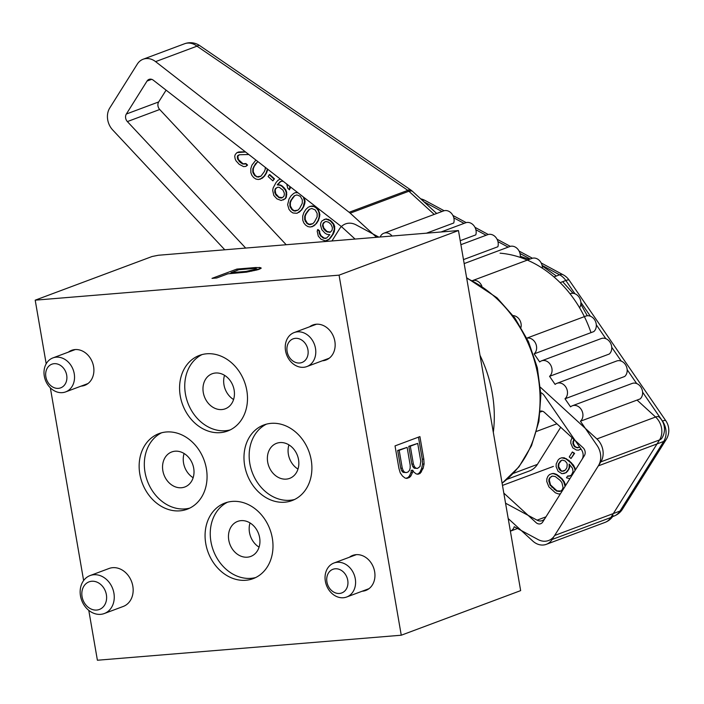 <?xml version="1.0" encoding="UTF-8"?>
<svg xmlns="http://www.w3.org/2000/svg" width="704" height="704" viewBox="0 0 704 704"><rect width="100%" height="100%" fill="white"/><g stroke="black" fill="none" stroke-linecap="round" stroke-linejoin="round"><path stroke-width="1.06" d="M260.876 267.714L255.869 267.511L236.878 269.078L212.01 278.37L216.753 277.974L227.867 273.83L246.594 272.131L258.218 269.632L261.131 268.312L260.876 267.714L260.999 268.409M46.191 363.792L35.2 300.168L152.108 256.502L158.391 255.253L458.462 230.551L520.652 590.621L401.262 635.219L97.398 660.238L88.783 610.359M35.2 300.168L339.064 275.15L458.462 230.551M246.074 271.401L231.044 272.642L238.982 269.676L254.021 268.435L255.86 268.435L256.388 268.708L255.587 269.236L246.074 271.401L246.215 272.175M83.626 580.545L50.345 387.834M339.064 275.15L401.262 635.219M68.367 352.132A18.7 15.286 69.5 0 1 71.623 350.328A18.7 15.286 69.5 0 1 93.588 366.573A18.7 15.286 69.5 0 1 84.718 385.361A18.7 15.286 69.5 0 1 81.066 386.135M309.61 326.788A18.7 15.286 69.5 0 1 312.875 324.984A18.7 15.286 69.5 0 1 334.84 341.229A18.7 15.286 69.5 0 1 325.961 360.026A18.7 15.286 69.5 0 1 322.318 360.791M349.413 557.234A18.7 15.286 69.5 0 1 352.678 555.421A18.7 15.286 69.5 0 1 374.642 571.674A18.7 15.286 69.5 0 1 365.763 590.462A18.7 15.286 69.5 0 1 362.12 591.237M139.832 474.144A40.348 32.974 -110.5 0 0 187.229 509.212A40.348 32.974 -110.5 0 0 206.378 468.67A40.348 32.974 -110.5 0 0 158.981 433.611A40.348 32.974 -110.5 0 0 139.832 474.144M244.666 465.52A40.348 32.974 -110.5 0 0 292.063 500.579A40.348 32.974 -110.5 0 0 311.212 460.038A40.348 32.974 -110.5 0 0 263.815 424.978A40.348 32.974 -110.5 0 0 244.666 465.52M205.762 543.585A40.348 32.974 -110.5 0 0 253.15 578.644A40.348 32.974 -110.5 0 0 272.307 538.102A40.348 32.974 -110.5 0 0 224.91 503.043A40.348 32.974 -110.5 0 0 205.762 543.585M180.259 395.956A40.348 32.974 -110.5 0 0 227.656 431.015A40.348 32.974 -110.5 0 0 246.805 390.474A40.348 32.974 -110.5 0 0 199.408 355.414A40.348 32.974 -110.5 0 0 180.259 395.956M104.298 613.527L123.2 606.47A20.266 16.562 -110.5 0 0 132.326 583.871A20.266 16.562 -110.5 0 0 112.684 567.679A20.266 16.562 -110.5 0 0 109.014 568.498L90.112 575.555A20.266 16.562 -110.5 0 0 80.986 598.154A20.266 16.562 -110.5 0 0 100.628 614.346A20.266 16.562 69.5 0 0 104.298 613.527A20.266 16.562 69.5 0 0 113.423 590.938A20.266 16.562 69.5 0 0 93.782 574.746A20.266 16.562 -110.5 0 0 90.112 575.555M412.755 470.219L413.609 471.891L416.214 473.915L417.965 474.258L420.077 473.466L423.139 468.336L424.081 463.989L423.799 459.105L419.91 436.603L395.032 445.896L398.922 468.398L400.259 472.886L402.494 476.045L405.099 478.069L406.85 478.412L409.499 477.426L410.925 475.895L412.553 472.287L412.755 470.219L411.242 470.342L411.03 472.41L412.553 472.287M417.71 443.414L420.781 461.226L420.006 466.506L417.525 468.433L415.774 468.09L414.392 466.611L413.371 463.998L410.3 446.178L417.71 443.414L408.778 446.31L411.858 464.121L412.87 466.734L414.251 468.213L417.525 468.433M407.994 471.997L406.41 472.586L404.659 472.243L403.278 470.765L402.257 468.151L399.186 450.331L407.123 447.366L410.194 465.186L410.159 468.195L409.42 470.466L407.994 471.997M410.925 475.895L409.402 476.018L411.03 472.41M409.499 477.426L407.977 477.55L409.402 476.018M406.076 478.262L407.977 477.55M423.799 459.105L422.277 459.228L418.458 437.14M424.081 463.989L422.558 464.112L422.277 459.228M423.139 468.336L421.617 468.459L422.558 464.112M421.502 471.935L419.989 472.067L421.617 468.459M420.077 473.466L418.563 473.59L419.989 472.067M417.19 474.109L418.563 473.59M406.41 472.586L403.137 472.366L401.755 470.888L400.743 468.274L397.663 450.454L407.123 447.366M410.3 446.178L408.778 446.31M413.371 463.998L411.858 464.121M414.392 466.611L412.87 466.734M415.774 468.09L414.251 468.213M399.186 450.331L397.663 450.454M402.257 468.151L400.743 468.274M403.278 470.765L401.755 470.888M404.659 472.243L403.137 472.366M56.206 357.174A18.146 14.828 -110.5 0 0 52.914 357.905A18.146 14.828 -110.5 0 0 44.748 378.136A18.146 14.828 -110.5 0 0 62.33 392.638A18.146 14.828 69.5 0 0 65.613 391.908A18.146 14.828 69.5 0 0 73.788 371.677A18.146 14.828 69.5 0 0 56.206 357.174M54.155 363.686A12.619 10.314 69.5 0 1 66.686 375.162A12.619 10.314 69.5 0 1 58.414 388.353A12.619 10.314 -110.5 0 1 45.874 376.878A12.619 10.314 -110.5 0 1 54.155 363.686M337.251 562.276A18.146 14.828 -110.5 0 0 333.969 563.006A18.146 14.828 -110.5 0 0 325.794 583.238A18.146 14.828 -110.5 0 0 343.385 597.74A18.146 14.828 69.5 0 0 346.667 597.01A18.146 14.828 69.5 0 0 354.842 576.778A18.146 14.828 69.5 0 0 337.251 562.276M335.201 568.788A12.619 10.314 69.5 0 1 347.741 580.263A12.619 10.314 69.5 0 1 339.46 593.454A12.619 10.314 -110.5 0 1 326.929 581.979A12.619 10.314 -110.5 0 1 335.201 568.788M297.449 331.83A18.146 14.828 -110.5 0 0 294.166 332.561A18.146 14.828 -110.5 0 0 285.991 352.792A18.146 14.828 -110.5 0 0 303.574 367.294A18.146 14.828 69.5 0 0 306.865 366.564A18.146 14.828 69.5 0 0 315.04 346.333A18.146 14.828 69.5 0 0 297.449 331.83M295.398 338.342A12.619 10.314 69.5 0 1 307.938 349.818A12.619 10.314 69.5 0 1 299.658 363.009A12.619 10.314 -110.5 0 1 287.118 351.534A12.619 10.314 -110.5 0 1 295.398 338.342M161.621 432.775A40.348 32.974 -110.5 0 0 145.006 472.217A40.348 32.974 -110.5 0 0 189.763 508.112M162.862 470.747A18.7 15.286 -110.5 0 0 184.826 486.992A18.7 15.286 -110.5 0 0 193.697 468.204A18.7 15.286 -110.5 0 0 171.732 451.959A18.7 15.286 -110.5 0 0 162.862 470.747M266.455 424.142A40.348 32.974 -110.5 0 0 249.841 463.584A40.348 32.974 -110.5 0 0 294.598 499.479M267.687 462.114A18.7 15.286 -110.5 0 0 289.661 478.368A18.7 15.286 -110.5 0 0 298.531 459.571A18.7 15.286 -110.5 0 0 276.566 443.326A18.7 15.286 -110.5 0 0 267.687 462.114M227.55 502.207A40.348 32.974 -110.5 0 0 210.936 541.649A40.348 32.974 -110.5 0 0 255.693 577.544M259.626 537.645A18.7 15.286 -110.5 0 0 237.662 521.391A18.7 15.286 -110.5 0 0 228.782 540.179A18.7 15.286 -110.5 0 0 250.747 556.433A18.7 15.286 -110.5 0 0 259.626 537.645M202.048 354.578A40.348 32.974 -110.5 0 0 185.434 394.02A40.348 32.974 -110.5 0 0 230.19 429.915M203.289 392.55A18.7 15.286 -110.5 0 0 225.254 408.804A18.7 15.286 -110.5 0 0 234.124 390.016A18.7 15.286 -110.5 0 0 212.159 373.762A18.7 15.286 -110.5 0 0 203.289 392.55M184.105 453.499A18.7 15.286 69.5 0 0 183.55 463.012A18.7 15.286 -110.5 0 0 193.151 477.717M224.532 375.311A18.7 15.286 69.5 0 0 223.978 384.824A18.7 15.286 -110.5 0 0 233.578 399.529M288.939 444.875A18.7 15.286 69.5 0 0 288.385 454.379A18.7 15.286 -110.5 0 0 297.986 469.084M259.072 547.149A18.7 15.286 -110.5 0 1 249.48 532.453A18.7 15.286 69.5 0 1 250.034 522.94M91.731 581.258A14.74 12.047 69.5 0 1 106.374 594.66A14.74 12.047 69.5 0 1 96.703 610.06A14.74 12.047 -110.5 0 1 82.069 596.658A14.74 12.047 -110.5 0 1 91.731 581.258M236.878 269.078L237.107 270.38M231.132 273.143L229.698 273.671M255.869 267.511L256.045 268.532M259.301 267.388L259.6 269.113M259.389 269.192L256.485 269.306M231.044 272.642L231.202 273.548M248.978 271.005L249.102 271.682M251.618 270.486L251.742 271.19M254.003 269.826L254.144 270.662M255.587 269.236L255.772 270.301M256.388 268.708L256.626 270.072M480.022 355.37A117.005 95.603 69.5 0 1 493.319 432.37M622.486 509.15A17.134 8.378 -147.9 0 1 620.013 511.06A17.134 14.001 69.5 0 1 613.967 516.094A17.134 17.134 0 0 0 622.486 509.15L666.186 439.525A17.134 8.378 -147.9 0 1 663.705 441.434L598.338 465.854L554.646 535.48A17.134 14.001 -110.5 0 1 548.601 540.514A17.134 14.001 -110.5 0 1 538.05 539.546L514.219 526.724A8.844 7.225 -110.5 0 1 510.382 531.159L517.519 528.493M331.945 240.97L339.495 228.941A17.134 14.001 -110.5 0 1 345.532 223.907A17.134 14.001 -110.5 0 1 356.092 224.875L378.814 237.107M392.066 236.016A8.844 7.225 -110.5 0 0 383.882 233.209A8.844 7.225 -110.5 0 0 380.16 237.002M481.826 285.991A8.844 7.225 -110.5 0 0 472.578 280.579L531.854 258.421A8.844 7.225 69.5 0 1 542.388 268.215M520.995 327.342A8.844 7.225 -110.5 0 0 513.11 315.594M598.338 465.854A17.134 14.001 -110.5 0 0 597.089 445.456L580.43 421.23A8.844 7.225 -110.5 0 0 581.733 410.318A8.844 7.225 -110.5 0 0 572.396 405.759A8.844 7.225 -110.5 0 0 570.548 406.859L564.995 398.781A8.844 7.225 -110.5 0 0 566.298 387.869A8.844 7.225 -110.5 0 0 556.961 383.31A8.844 7.225 -110.5 0 0 555.113 384.41L549.56 376.332A8.844 7.225 -110.5 0 0 550.862 365.42A8.844 7.225 -110.5 0 0 541.526 360.862A8.844 7.225 -110.5 0 0 539.686 361.962L534.125 353.883A8.844 7.225 -110.5 0 0 535.638 343.411A8.844 7.225 -110.5 0 0 526.856 338.184M505.551 503.202L537.082 520.168L545.952 516.85M540.813 392.638A8.29 6.776 69.5 0 1 544.289 395.63L581.381 449.574A8.29 6.776 69.5 0 1 581.988 459.439L545.107 518.197A8.29 6.776 69.5 0 1 542.186 520.634A8.29 6.776 69.5 0 1 537.082 520.168M666.186 439.525A17.134 17.134 0 0 0 665.79 420.71A17.134 2.886 145.5 0 0 662.455 421.045L662.314 421.089M564.995 398.781L624.694 376.482A8.844 7.225 69.5 0 0 625.988 365.57A8.844 7.225 69.5 0 0 616.66 361.011L556.961 383.31M549.56 376.332L609.259 354.033A8.844 7.225 69.5 0 0 610.553 343.121A8.844 7.225 69.5 0 0 601.225 338.562L541.526 360.862M534.125 353.883L593.824 331.584A8.844 7.225 69.5 0 0 595.126 320.672A8.844 7.225 69.5 0 0 585.79 316.114L526.83 338.131M580.43 421.23L640.13 398.93A8.844 7.225 69.5 0 0 641.423 388.018A8.844 7.225 69.5 0 0 632.095 383.46L572.396 405.759M570.354 293.665A8.844 7.225 69.5 0 1 579.154 297.299A8.844 7.225 69.5 0 1 579.586 307.754M444.127 210.734L425.022 200.446A17.134 7.225 118.3 0 0 422.206 200.226M460.9 244.684L487.714 234.67A8.844 7.225 69.5 0 1 495.783 237.327A8.844 7.225 69.5 0 1 497.869 246.752L463.478 259.6M441.03 231.986L465.643 222.79A8.844 7.225 69.5 0 1 473.713 225.456A8.844 7.225 69.5 0 1 475.798 234.872L460.214 240.698M383.882 233.209L443.573 210.91A8.844 7.225 69.5 0 1 451.642 213.576A8.844 7.225 69.5 0 1 453.737 223.001L426.466 233.182M464.165 263.586L509.784 246.541A8.844 7.225 69.5 0 1 517.405 248.714A8.844 7.225 69.5 0 1 520.221 257.382M560.71 427.275L537.416 464.376A22.114 18.066 69.5 0 1 529.628 470.879L507.109 479.292M579.066 447.392L576.682 447.445L574.737 446.222L573.338 443.274L574.077 439.507M572.114 437.712L570.882 440.537L570.794 443.256L572.783 447.867L576.33 449.997L578.371 450.19L581.073 449.117M570.988 458.506L574.596 453.35L572.378 451.968L569.263 456.931L570.988 458.506L574.103 453.543L572.378 451.968M575.089 470.43L574.394 467.755L570.926 462.915L565.884 458.858L561.678 457.794L559.53 458.621L558.07 460.082L556.195 463.945L556.116 466.655L558.096 471.266L561.986 473.713L566.324 472.578L568.894 469.348L569.668 467.262L569.633 464.517M570.469 475.79L567.574 476.036L566.456 477.805L569.756 478.588M575.538 469.709L573.61 465.291L569.017 460.522L564.221 457.802L561.678 457.794M565.541 485.637L564.291 481.87L561.977 478.641L556.934 474.584L553.863 473.449L552.156 473.563L549.516 474.575L547.835 476.388L546.85 478.834L546.77 481.554L548.874 486.825L555.412 492.818L558.492 493.953L560.19 493.838M564.397 470.782L562.338 471.161L561.088 470.571L558.65 466.673L558.958 463.602L561.466 460.416M560.877 491.04L557.022 490.855L550.484 484.871L549.287 479.864L550.053 477.778L551.478 476.362M578.371 450.19L580.941 448.932M579.568 446.934L577.658 447.867L574.244 446.406L572.845 443.458L573.83 439.287M563.684 473.59L565.831 472.762L568.401 469.533L569.166 467.447L569.122 464.059L572.466 468.23L573.074 471.583L571.419 475.086L569.052 476.265L567.574 476.036M561.845 471.346L559.557 469.806L558.158 466.858L558.457 463.786L561.026 460.557L562.382 460.117L565.118 460.944L566.958 463.188L567.204 464.534L566.905 467.606L565.347 470.087L562.338 471.161M565.074 486.385L563.79 482.055L561.484 478.826L556.442 474.778L553.362 473.634L551.663 473.748M560.023 480.286L561.871 482.53L563.059 487.538L562.294 489.623L560.842 491.084L559.486 491.515L556.53 491.04L549.991 485.056L548.794 480.058L549.56 477.963L552.376 476.071L555.324 476.546L560.023 480.286M581.011 449.178L580.518 449.363M573.866 439.842L573.364 440.026M573.32 441.575L572.818 441.76M573.338 443.274L572.845 443.458M573.927 444.928L573.434 445.113M574.737 446.222L574.244 446.406M575.423 446.855L574.93 447.04M576.682 447.445L576.18 447.63M578.16 447.682L577.658 447.867M574.596 453.35L574.103 453.543M564.221 457.802L563.719 457.996M566.386 458.674L565.884 458.858M569.017 460.522L568.515 460.706M571.428 462.73L570.926 462.915M573.61 465.291L573.118 465.476M574.886 467.57L574.394 467.755M569.545 476.08L569.052 476.265M569.668 467.262L569.166 467.447M568.894 469.348L568.401 469.533M567.785 471.117L567.283 471.302M566.324 472.578L565.831 472.762M561.088 470.571L560.586 470.756M563.473 471.082L562.98 471.266M560.516 461.12L560.014 461.305M558.958 463.602L558.457 463.786M558.633 464.974L558.14 465.159M558.65 466.673L558.158 466.858M559.24 468.327L558.747 468.512M560.05 469.621L559.557 469.806M561.977 478.641L561.484 478.826M558.879 475.807L558.386 475.992M563.473 480.577L562.98 480.762M564.291 481.87L563.79 482.055M565.215 483.842L564.722 484.026M553.863 473.449L553.362 473.634M555.685 473.994L555.183 474.179M556.934 474.584L556.442 474.778M550.053 477.778L549.56 477.963M549.287 479.864L548.794 480.058M549.314 481.562L548.812 481.747M550.484 484.871L549.991 485.056M552.323 487.115L551.83 487.3M554.734 489.324L554.242 489.509M557.022 490.855L556.53 491.04M559.979 491.33L559.486 491.515M224.787 249.788L112.702 129.967A16.579 13.552 -110.5 0 1 109.736 108.029L137.298 64.108A16.579 13.552 -110.5 0 1 143.141 59.233A16.579 13.552 -110.5 0 1 155.593 61.635L349.149 212.282A16.579 13.552 -110.5 0 1 350.196 213.162L376.561 237.292M508.209 518.549L532.796 541.059A16.579 13.552 -110.5 0 0 546.295 544.342A16.579 13.552 -110.5 0 0 552.138 539.466L600.838 461.868A16.579 13.552 -110.5 0 0 596.886 438.953L540.461 387.306M503.809 493.09L536.034 522.588A5.711 4.664 -110.5 0 0 540.69 523.723A5.711 4.664 -110.5 0 0 542.696 522.042L584.399 455.602A5.711 4.664 -110.5 0 0 583.035 447.709L544.465 412.412A5.711 4.664 -110.5 0 0 540.346 411.118M355.071 239.061L341.713 226.829L153.331 80.212A5.711 4.664 69.5 0 0 149.046 79.385A5.711 4.664 69.5 0 0 147.03 81.066L126.35 114.022L158.682 101.939A5.711 4.664 -110.5 0 0 159.711 109.498L286.202 244.737M245.696 248.072L127.371 121.581A5.711 4.664 69.5 0 1 126.35 114.022M604.991 522.412A16.579 13.552 -110.5 0 0 610.843 517.537A16.579 8.105 32.1 0 0 613.237 515.698A16.579 16.579 0 0 1 604.991 522.412L546.295 544.342M411.682 190.67A16.579 3.379 128.8 0 0 411.585 190.573A16.579 3.379 128.8 0 0 408.883 191.242A16.579 13.552 -110.5 0 0 407.836 190.362A16.579 4.066 -55.6 0 1 410.546 189.807L199.716 45.61A16.579 4.066 124.4 0 0 196.997 46.165A16.579 13.552 -110.5 0 0 184.554 43.762L143.141 59.233M600.838 461.868L659.542 439.938A16.579 13.552 -110.5 0 0 655.582 417.023A16.579 5.069 -47.5 0 1 659.094 417.041L659.094 417.041A16.579 16.579 0 0 1 661.945 438.09A16.579 8.105 -147.9 0 1 659.542 439.938L610.843 517.537L552.138 539.466M166.091 90.147L158.682 101.939M326.656 238.04L324.298 238.146L321.042 235.726L319.695 232.795L319.704 231.088L318.023 229.548L317.178 231.123L318.287 236.13L321.094 239.272L325.371 240.909L329.102 239.184L332.622 234.423L334.338 229.161L333.23 224.154L330.088 220.704L325.811 219.067L322.08 220.783L320.945 222.596L320.478 225.025L321.807 229.662L324.958 233.112L326.867 234.291L329.798 234.696L326.621 238.058L323.805 238.33L320.54 235.919L319.202 232.98L319.211 231.273L317.522 229.733M327.29 240.381L329.595 238.999L333.115 234.238L334.374 231.396L334.734 226.6L333.731 223.969L330.581 220.519L326.304 218.882L323.884 219.595M311.898 226.864L316.466 223.564L318.516 220.308L319.898 214.729L318.56 210.082L316.765 207.874L314.512 206.386L312.154 205.929L308.378 207.108L305.888 209.387L303.838 212.643L302.694 216.163L302.79 220.238L303.794 222.869L305.589 225.078L307.842 226.565L310.2 227.022L313.482 226.028L315.973 223.749L318.014 220.493L319.158 216.982L319.07 212.898L318.067 210.276L316.272 208.058L314.019 206.571L309.962 206.272M297.924 192.755L295.126 192.702L293.55 193.53L291.051 195.818L289.01 199.074L287.628 204.653L288.966 209.29L290.761 211.508L293.005 212.995L297.07 213.286L301.638 209.994L303.688 206.73L304.832 203.218L305.061 201.15L304.146 197.595M297.449 192.377L295.126 192.702M286.713 184.026L287.813 188.294L289.502 189.834L290.286 186.806M280.245 178.992L277.922 180.374L275.994 182.6L273.152 187.977L272.694 190.406L273.794 195.413L276.936 198.854L281.222 200.49L284.953 198.774L285.859 197.331L286.22 192.526L285.217 189.895L282.075 186.454L280.157 185.275L277.226 184.87L280.403 181.5L283.105 181.218M283.14 199.971L285.446 198.59L286.352 197.146L286.713 192.342L285.71 189.71L282.568 186.27L280.658 185.082L277.728 184.686L280.87 181.342M272.844 180.858L274.481 178.86L269.764 174.539L269.262 174.733L268.127 176.537L272.844 180.858L273.979 179.045L269.262 174.733M255.895 160.046L251.935 165.141L250.791 168.652L250.888 172.726L251.891 175.358L253.686 177.575L255.93 179.062L258.298 179.52L262.073 178.341L264.563 176.062L266.614 172.797L267.758 169.286L267.256 169.47L267.318 168.934M245.335 151.818L238.841 151.941L236.993 152.601L235.286 154.466L234.714 156.218L235.154 158.902L236.051 160.864L239.193 164.305L243.584 166.61L245.837 166.399L247.086 165.264L245.397 163.715L242.581 163.988L239.316 161.568L237.301 158.013L237.767 155.593L239.351 154.757L248.776 154.502M245.837 166.399L247.579 165.07L245.898 163.53L243.074 163.803L238.357 159.482L237.811 156.13L239.501 154.757M330.466 232.109L326.929 231.422L323.778 227.982L323.004 224.99L323.347 223.59L325.019 221.751M312.831 223.687L309.135 224.259L307.226 223.08L305.21 219.525L305.219 216.119L306.249 213.638L309.522 209.264M298.003 210.118L294.307 210.69L292.389 209.51L290.374 205.955L290.391 202.55L291.421 200.068L294.694 195.686M282.506 197.622L278.907 197.173L275.766 193.723L275.22 190.37L275.563 188.971L277.006 187.502M260.929 176.185L257.233 176.757L255.314 175.578L253.299 172.022L253.317 168.617L254.346 166.135L257.62 161.753M322.511 225.174L323.532 222.693L325.908 221.443L328.61 222.209L330.977 224.365L332.314 227.304L332.306 229.011L331.962 230.402L330.264 232.267L326.427 231.607L324.069 229.451L322.731 226.512L322.511 225.174L323.004 224.99M314.512 221.848L312.814 223.714L310.103 224.646L308.634 224.444L306.724 223.265L304.709 219.71L304.726 216.304L305.747 213.822L309.038 209.431L311.758 208.49L315.128 209.871L317.143 213.426L317.134 216.832L314.512 221.848M297.07 213.286L301.145 210.179L303.186 206.914L304.568 201.344L303.336 196.962M299.684 208.27L297.986 210.135L295.275 211.077L293.806 210.874L291.896 209.695L289.881 206.14L289.898 202.734L290.919 200.253L294.21 195.853L296.921 194.911L300.3 196.293L302.315 199.848L302.298 203.254L299.684 208.27M289.502 189.834L289.758 186.393M280.298 179.027L279.734 179.186M275.519 188.434L277.895 187.185L279.356 187.387L282.955 190.115L284.302 193.054L284.293 194.753L283.95 196.152L282.471 197.648L279.655 197.921L276.056 195.193L274.71 192.262L275.062 189.156L276.021 188.25M259.996 179.353L264.07 176.246L266.112 172.982L267.256 169.47M265.241 167.314L265.232 169.321L264.202 171.802L260.911 176.202L258.201 177.144L254.822 175.762L252.806 172.207L252.824 168.802L255.438 163.786L257.946 161.638M245.555 151.994L236.993 152.601M326.304 218.882L325.811 219.067M328.671 219.34L328.178 219.525M330.581 220.519L330.088 220.704M332.27 222.068L331.769 222.253M333.731 223.969L333.23 224.154M334.734 226.6L334.233 226.785M334.831 228.967L334.338 229.161M334.374 231.396L333.872 231.581M333.115 234.238L332.622 234.423M331.522 236.773L331.03 236.958M329.595 238.999L329.102 239.184M319.704 231.088L319.211 231.273M319.695 232.795L319.202 232.98M320.258 234.441L319.757 234.626M321.042 235.726L320.54 235.919M323.066 237.582L322.564 237.767M324.298 238.146L323.805 238.33M325.767 238.348L325.266 238.533M323.347 223.59L322.854 223.775M323.224 226.327L322.731 226.512M323.778 227.982L323.286 228.166M324.562 229.266L324.069 229.451M326.929 231.422L326.427 231.607M328.161 231.986L327.668 232.17M329.63 232.188L329.129 232.373M324.034 222.508L323.532 222.693M316.466 223.564L315.973 223.749M318.516 220.308L318.014 220.493M314.996 225.069L314.494 225.254M313.975 225.843L313.482 226.028M312.154 205.929L311.652 206.114M314.512 206.386L314.019 206.571M316.765 207.874L316.272 208.058M318.56 210.082L318.067 210.276M319.563 212.714L319.07 212.898M319.898 214.729L319.396 214.914M319.66 216.788L319.158 216.982M319.317 218.187L318.815 218.372M307.842 211.103L307.34 211.288M306.249 213.638L305.747 213.822M305.219 216.119L304.726 216.304M305.21 219.525L304.709 219.71M305.765 221.179L305.263 221.364M307.226 223.08L306.724 223.265M309.135 224.259L308.634 224.444M310.596 224.462L310.103 224.646M301.638 209.994L301.145 210.179M303.688 206.73L303.186 206.914M300.168 211.49L299.666 211.675M299.147 212.274L298.654 212.458M297.317 192.359L296.824 192.544M304.735 199.144L304.234 199.329M305.061 201.15L304.568 201.344M304.832 203.218L304.33 203.403M304.48 204.618L303.987 204.802M293.014 197.534L292.512 197.718M291.421 200.068L290.919 200.253M290.391 202.55L289.898 202.734M290.374 205.955L289.881 206.14M290.937 207.601L290.435 207.786M292.389 209.51L291.896 209.695M294.307 210.69L293.806 210.874M295.768 210.892L295.275 211.077M290.347 188.25L289.846 188.434M279.884 182.098L279.382 182.283M278.177 183.955L277.684 184.149M277.728 184.686L277.226 184.87M280.658 185.082L280.157 185.275M282.568 186.27L282.075 186.454M284.258 187.81L283.756 187.994M285.71 189.71L285.217 189.895M286.713 192.342L286.22 192.526M286.818 194.718L286.317 194.902M286.352 197.146L285.859 197.331M285.446 198.59L284.953 198.774M275.563 188.971L275.062 189.156M275.22 190.37L274.718 190.555M275.211 192.069L274.71 192.262M275.766 193.723L275.273 193.908M276.549 195.008L276.056 195.193M278.907 197.173L278.414 197.358M280.148 197.736L279.655 197.921M281.618 197.93L281.116 198.123M274.481 178.86L273.979 179.045M264.563 176.062L264.07 176.246M266.614 172.797L266.112 172.982M263.094 177.558L262.592 177.742M262.073 178.341L261.58 178.526M267.414 170.685L266.913 170.87M255.939 163.601L255.438 163.786M254.346 166.135L253.845 166.32M253.317 168.617L252.824 168.802M253.299 172.022L252.806 172.207M253.862 173.668L253.361 173.853M255.314 175.578L254.822 175.762M257.233 176.757L256.731 176.942M258.694 176.959L258.201 177.144M238.26 155.408L237.767 155.593M237.811 156.13L237.31 156.314M237.802 157.828L237.301 158.013M238.357 159.482L237.855 159.667M239.818 161.383L239.316 161.568M241.164 162.615L240.662 162.809M243.074 163.803L242.581 163.988M244.543 163.997L244.042 164.19M245.898 163.53L245.397 163.715M247.579 165.07L247.086 165.264M238.841 151.941L238.348 152.126M502.093 483.182A117.005 95.603 -110.5 0 0 495.854 297.801A117.005 95.603 -110.5 0 0 466.699 278.274M642.602 392.163L662.455 421.045A17.134 14.001 69.5 0 1 663.705 441.434L620.013 511.06L554.646 535.48M665.79 420.71L569.166 280.183A17.134 2.886 145.5 0 0 565.84 280.509L574.957 293.77M580.87 302.368L590.392 316.219M596.306 324.817L605.827 338.668M611.732 347.266L621.262 361.117M627.167 369.714L636.689 383.566M569.166 280.183A17.134 17.134 0 0 0 563.165 274.798A17.134 7.225 118.3 0 0 559.61 274.806A17.134 14.001 69.5 0 1 565.84 280.509L560.138 282.638M542.089 265.382L559.61 274.806L553.96 276.918M423.887 201.766L441.989 211.508M453.816 217.87L464.059 223.379M475.878 229.75L486.121 235.259M497.948 241.622L508.191 247.139M520.018 253.502L530.262 259.019M556.908 423.79L536.589 431.385M537.416 464.376L513.322 473.378M596.886 438.953L655.582 417.023L637.067 400.074M350.196 213.162L408.883 191.242L434.218 214.412M591.008 332.631A109.63 89.584 -110.5 0 0 500.078 253.176M412.606 191.444A16.579 16.579 0 0 0 411.805 190.749A16.579 3.379 -51.2 0 0 409.103 191.418A16.579 5.069 -47.5 0 1 412.606 191.444L436.691 213.488M155.593 61.635L196.997 46.165L407.836 190.362L349.149 212.282M502.48 485.417L553.388 466.4M540.25 412.042L542.441 411.224M147.03 81.066L151.659 79.332M127.371 121.581L159.711 109.498M484.713 382.527L488.875 406.657M75.275 349.554L52.914 357.905M87.974 383.557L65.613 391.908M356.33 554.655L333.969 563.006M369.028 588.658L346.667 597.01M316.518 324.21L294.166 332.561M329.226 358.213L306.865 366.564M466.602 277.71L497.024 297.81L514.791 317.882L528.475 341.642L537.346 367.77L540.892 394.812L538.912 421.282L531.502 445.729L519.006 466.796L502.11 483.261M613.967 516.094L612.63 516.595M452.901 215.459L466.198 222.614M474.971 227.33L488.268 234.494M497.042 239.21L510.338 246.365M519.112 251.09L532.409 258.245M541.174 262.962L563.165 274.798M425.022 200.446A17.134 17.134 0 0 0 420.675 198.827M587.294 315.762L580.826 304.207M573.135 293.322L562.663 281.697M556.371 276.021L542.212 265.945M529.179 259.415L520.318 256.274M410.546 189.807A16.579 16.579 0 0 1 411.585 190.573L411.805 190.749M199.716 45.61A16.579 16.579 0 0 0 184.554 43.762"/></g></svg>
